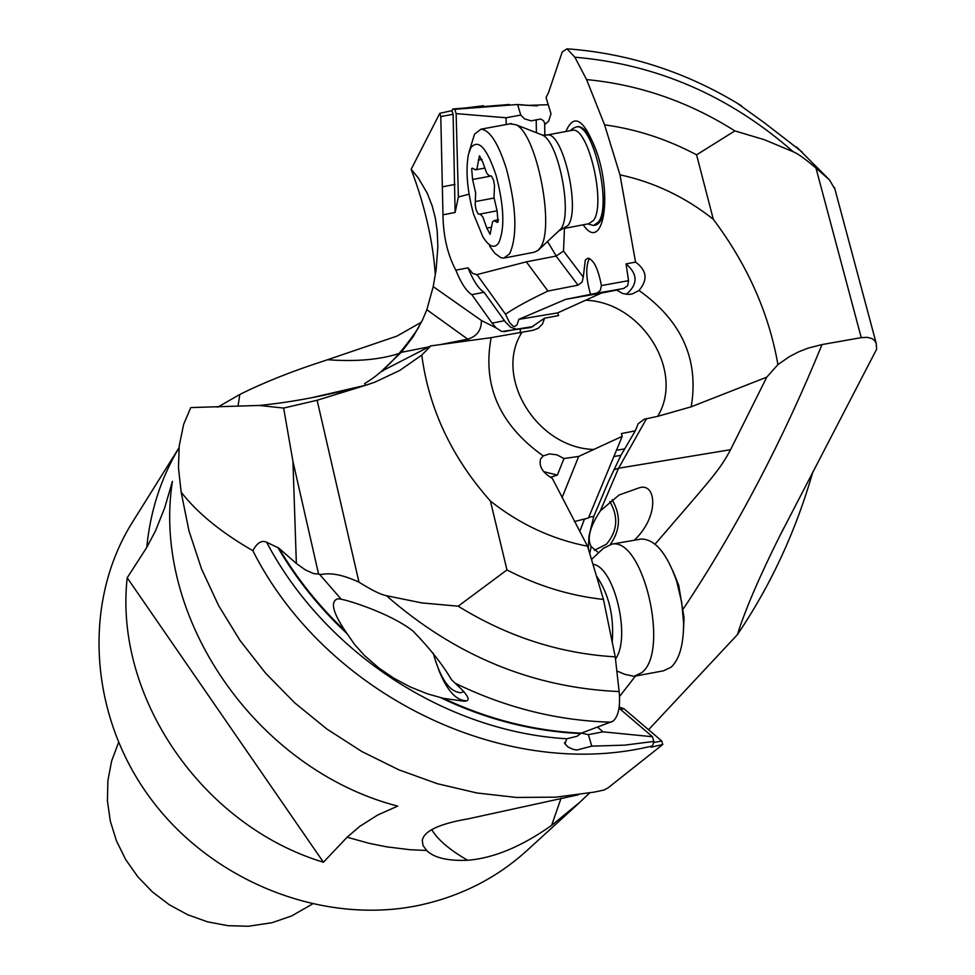 <?xml version="1.0" encoding="UTF-8"?>
<svg xmlns="http://www.w3.org/2000/svg" width="975" height="975" viewBox="0 0 975 975"><rect width="100%" height="100%" fill="white"/><g stroke="black" fill="none" stroke-linecap="round" stroke-linejoin="round"><path stroke-width="1.46" d="M574.458 521.54L588.449 518.018L622.221 436.337L578.687 456.434L563.989 458.53L556.883 454.837L549.547 453.899L543.209 455.91L540.589 459.054C538.736 466.367 542.661 472.814 552.337 478.384L587.535 546.232C552.118 539.297 519.748 524.245 490.437 501.077C451.73 457.421 428.842 408.769 421.773 355.107L430.755 345.906L381.347 371.39L401.212 352.353L428.927 346.856M543.209 455.91C499.529 424.783 482.186 385.357 491.168 337.643L430.755 345.906M563.989 458.53L557.371 475.081L550.339 477.323M543.697 471.668L557.371 475.081M491.168 337.643L533.118 330.269L538.322 328.209L542.527 323.932L544.574 318.179L558.529 315.583L557.712 312.878L601.343 293.097L616.736 290.075L622.538 293.499L629.131 294.438L632.422 293.902L639.015 290.489C681.72 320.763 699.124 359.531 691.214 406.794L766.777 377.142L730.555 449.694C719.282 470.754 712.798 477.031 655.066 544.172M578.687 456.434L562.051 497.64M691.214 406.794L657.674 416.337L644.122 419.274L638.138 423.784L635.31 430.84L621.38 433.582L622.221 436.337M469.828 340.616L467.732 339.166C476.933 336.375 481.492 330.159 481.418 320.495L433.205 286.613L436.13 269.636L437.86 246.663L437.214 231.014L435.337 218.156L432.23 205.993L427.196 193.111L418.275 177.938L411.158 169.297L439.81 113.283L440.785 116.561L442.967 214.793C443.272 236.182 447.562 254.633 455.825 270.173C461.065 283.103 466.403 291.269 471.851 294.682L492.119 323.127L496.141 327.893L501.662 331.5L530.924 327.478L544.574 318.179M594.348 550.302L606.45 544.208C617.541 531.107 618.662 516.872 609.838 501.516M118.523 742.548L111.613 761.085L107.872 780.707L107.433 800.902L110.309 821.133L116.452 840.864L125.69 859.572L137.792 876.757L152.441 891.942L169.248 904.727L187.761 914.782L207.48 921.826L227.87 925.677L248.393 926.25L272.037 922.703L291.562 915.988L312.244 904.154M179.01 447.757L132.405 522.271C82.083 602.343 88.81 716.345 151.564 799.841C214.183 883.387 325.772 926.152 421.834 904.727L422.126 904.654C462.272 895.477 497.043 877.585 526.451 850.992L579.711 802.449M578.37 794.796L468.183 818.842C439.286 823.802 423.991 830.98 422.297 840.377L423.016 845.496L426.648 850.493C434.082 857.829 447.757 861.083 467.671 860.267L469.06 860.157C494.727 857.768 522.247 846.166 551.631 825.362L579.662 802.388L589.607 792.992M421.456 322.164L396.959 336.095L325.796 360.336C292.488 371.024 263.823 382.419 239.789 394.497L217.571 407.233M783.827 527.877L779.183 537.14C759.233 577.176 745.29 609.68 737.368 634.688L648.57 729.751M619.527 696.503L635.468 676.065M683.499 608.644C736.905 528.048 783.083 440.018 822.023 344.565L861.242 337.643L867.287 337.338L872.052 338.617L874.599 340.567L876.196 343.273L876.659 349.16L779.183 537.14M737.368 634.688C770.75 585.414 795.929 531.082 812.906 471.705M411.158 169.297L413.985 177.011C425.88 210.393 432.949 242.568 435.203 273.548M834.953 189.248L829.432 179.839L815.977 168.041C805.179 158.888 797.611 153.465 793.284 151.795C729.349 95.696 656.528 64.167 574.848 57.208L567.048 48.823L562.222 51.943L548.438 92.832L546.049 97.573L550.997 113.746L548.669 121.168L545.049 124.252L543.514 120.705L540.723 119.048L531.131 120.851L524.513 118.852L520.784 115.05L517.591 104.508L454.837 109.298L456.129 113.612L458.372 196.999L455.118 212.489L453.107 114.294L452.022 110.65L452.875 108.981L454.837 109.298M802.072 151.942L764.827 123.118L736.698 102.863M574.848 57.208L586.572 79.584L604.573 124.824C636.565 129.236 667.241 139.242 696.589 154.83L713.298 219.29C747.423 264.786 768.958 313.231 777.916 364.613L789.372 356.667L798.562 351.878L808.275 348.075L822.023 344.565M696.589 154.83L734.87 130.894L764.473 139.754L793.284 151.795M713.298 219.29C685.206 197.011 654.103 182.179 619.978 174.817L604.573 124.824M777.916 364.613L766.777 377.142M619.978 174.817L635.542 262.092C646.9 270.307 648.046 279.776 639.015 290.489M581.356 733.127L588.376 734.65L591.776 746.143L624.926 745.132L653.872 741.402L652.494 745.973L650.886 747.252L662.781 744.498L608.022 787.885L604.134 790.006L594.238 792.114L555.86 797.16L516.531 797.453L476.848 792.967L437.446 783.729L398.921 769.86L361.908 751.567L326.991 729.105L294.718 702.853L265.614 673.201L240.13 640.636L218.656 605.682L201.52 568.888L188.967 530.851L181.155 492.156C197.23 512.899 221.118 532.411 252.842 550.692C257.083 542.758 261.678 539.931 266.626 542.234L278.887 548.157L296.363 563.501L305.358 569.888L313.353 573.519L321.665 574.458C331.098 572.483 343.541 575.043 358.971 582.148C371.914 590.253 381.054 594.774 386.405 595.688C455.215 655.822 532.789 687.777 619.137 691.58L615.237 656.845L603.464 599.442L587.535 546.232M323.444 862.241L347.1 837.22L359.787 826.361L377.642 815.027L397.678 806.13C255.816 769.324 151.198 616.602 172.417 481.37L164.738 507.695L155.427 530.985L146.774 547.414L127.201 577.785C113.88 696.491 202.032 825.642 323.444 862.241L127.201 577.785M433.205 286.613L426.843 309.709L422.37 320.275L413.217 336.619L401.212 352.353M421.773 355.107L399.665 370.488L375.119 382.054L366.405 385.064L311.293 397.812M526.317 261.848L547.974 291.05L578.017 285.163L556.091 256.084L526.317 261.848L476.982 274.609L505.513 314.242L509.462 322.408L512.862 326.003L514.739 326.491L517.128 324.724L518.798 319.361L557.712 312.878M533.215 326.54L516.482 329.197L510.693 327.271L505.367 321.896L484.087 292.281C478.615 288.892 473.241 280.727 467.976 267.82L472.875 273.573L476.982 274.609M467.976 267.82L455.825 270.173M442.967 214.793L455.118 212.489M556.25 256.047L547.609 241.605M547.974 291.05C529.084 300.007 514.922 307.734 505.513 314.242M469.06 194.183L458.372 196.999M556.091 256.084L563.513 251.062L564.452 228.418M456.129 113.612L506.062 117.768L506.196 124.52M520.784 115.05L506.062 117.768M442.821 186.725L455.033 184.433M440.785 116.561L453.107 114.294M439.81 113.283L452.022 110.65M452.875 108.981L509.377 104.496M518.347 104.691L537.457 105.873M548.23 104.703L528.511 105.373L517.591 104.508M595.103 225.188C602.123 223.47 605.243 212.16 604.476 191.258M583.196 224.811C601.66 252.281 612.714 202.044 597.773 155.037C591.508 136.5 584.915 127.006 577.992 126.567L576.834 126.787M597.773 155.037C584.988 119.693 574.36 111.845 565.89 131.503M635.542 262.092L626.072 263.908L628.534 280.666L601.417 285.565C598.163 268.698 593.665 259.569 587.925 258.168L585.293 260.081L583.269 277.107L563.513 251.062M578.017 285.163L582.051 282.153L583.269 277.107M590.558 294.45C586.097 278.899 585.573 267.199 588.973 259.362L589.619 258.509M601.417 285.565L600.344 290.367L597.09 293.061L565.646 299.362L518.798 319.361M565.646 299.362L601.343 293.097M620.319 289.173L595.981 293.39M628.534 280.666L627.693 285.712L623.537 288.539M626.072 263.908C637.967 274.182 638.028 284.334 626.255 294.365M646.596 418.555L618.577 468.232L600.368 510.827L619.125 494.995L638.613 488.036C656.004 481.284 660.355 515.531 634.237 540.26M598.613 552.801L591.143 546.512L589.765 553.654M612.117 499.724C621.063 515.117 620.49 529.998 610.362 544.367M600.368 510.827C589.887 526.793 586.804 538.688 591.143 546.512M635.31 430.84L620.904 455.349L608.522 481.431L593.763 516.445L588.997 536.092L588.388 546.683L587.706 546.792M588.352 548.962L588.388 546.683M662.781 744.498L661.72 740.976L623.988 708.752L619.174 706.973M652.494 745.973L648.253 746.899C502.491 780.682 325.016 693.798 252.842 550.692M366.405 385.064L317.119 400.25L283.64 408.074L259.216 405.454L190.783 407.574L183.641 424.381L179.205 445.88L178.462 467.695L181.155 492.156M296.363 563.501L292.939 461.394L283.64 408.074M341.177 599.162L337.655 598.784C330.123 601.526 332.707 612.337 345.394 631.227L354.729 644.658L364.467 655.48L378.763 667.936L393.632 678.088L410.28 686.973L427.513 693.871L443.454 698.356L463.357 701.135C471.766 701.659 468.999 695.675 455.081 683.17L451.388 679.551C442.382 664.231 429.561 648.034 412.925 630.983C389.025 612.385 346.283 600.1 344.151 599.93L341.177 599.162L319.41 574.202M619.137 691.58C620.49 706.327 618.479 716.174 613.129 721.122L581.258 733.163L577.017 736.283L566.755 738.77L564.988 743.84L568.035 747.021L573.129 749.361L576.932 750.007L591.776 746.143M579.735 531.558L584.244 519.638L585.548 518.676M597.651 727.179L603.001 731.835L652.47 736.734L619.015 708.13M588.376 734.65L603.001 731.835M652.47 736.734L653.872 741.402M623.988 708.752L620.514 709.41M653.457 742.572L661.72 740.976M465.416 700.684C455.459 700.123 446.452 689.581 438.384 669.033M603.464 599.442C570.119 595.798 537.944 585.963 506.963 569.948L490.437 501.077M506.951 569.948L458.189 606.194L421.797 602.903L386.405 595.688M615.237 656.845C560.028 653.64 507.683 636.748 458.189 606.194M484.087 292.281L471.851 294.682M586.572 79.584C639.186 84.593 688.618 101.692 734.87 130.894M572.715 128.615L576.347 126.872C593.056 122.935 612.142 205.116 598.431 222.068L593.47 225.505L587.913 223.897M564.513 228.394L588.766 223.738L593.458 220.472C606.389 204.384 588.315 126.555 572.532 130.26L571.447 130.467M504.989 257.887L534.008 252.281L537.92 250.526L540.101 247.93C555.384 228.589 536.689 133.319 515.885 124.715L509.998 123.825M469.036 152.149L474.52 134.184L480.992 129.175C489.877 130.004 498.408 143.398 506.561 169.333C516.494 207.724 517.518 235.877 509.657 253.805L503.697 258.143L500.857 257.729L494.776 253.244L489.56 246.017M470.852 147.725C478.469 138.56 486.927 147.92 496.214 175.793C504.075 206.2 504.928 228.564 498.761 242.86C494.508 248.966 489.206 246.931 482.857 236.767L473.57 214.11C467.244 190.844 465.514 171.039 468.378 154.708L470.852 147.725M471.668 168.675L472.582 179.498L475.654 192.904L475.203 204.567L476.019 209.54L478.091 213.891L480.553 214.439L482.857 216.998L486.817 228.101L490.108 234.341L492.57 221.752L494.081 220.618L497.323 222.434L498.006 221.934L497.116 211.027L493.996 197.45L494.496 185.603L493.679 180.558L491.571 176.158L488.987 175.622L486.671 173.062L482.71 161.984L479.456 155.805L476.994 168.651L475.434 169.845L472.363 168.139L471.668 168.675M464.039 691.641L460.761 692.713C449.548 691.945 440.371 678.746 433.192 653.104M603.245 548.401L611.825 544.135C643.281 537.042 670.081 651.897 641.672 672.701L634.018 676.333L624.682 674.286L616.822 670.946M635.578 676.028L663.439 670.824L671.178 667.18C679.538 659.173 683.67 644.341 683.585 622.696L681.683 602.197L676.577 580.929C666.79 553.191 655.029 539.224 641.331 539.029L639.515 539.333M683.512 629.692L684.048 617.736L678.758 585.475L672.848 570.802M594.336 449.475C537.237 448.549 493.253 376.996 521.905 332.414M585.463 300.251C641.599 301.799 685.132 371.341 657.674 416.337M520.492 329.075L520.077 332.755M496.141 327.893L481.418 320.495M561.112 798.086L551.631 825.362M861.242 337.643L815.977 168.041M467.671 860.267C449.78 850.005 437.787 839.78 431.681 829.579M426.648 850.493L409.524 849.664L386.673 846.836L369.61 843.436L347.1 837.22M146.774 547.414C150.211 511.522 160.79 478.591 178.522 448.634M327.624 359.726C356.618 361.859 380.847 359.641 400.335 353.072M238.058 405.953L239.789 394.497M544.842 135.293L544.647 122.935M613.823 469.913L618.577 468.232L730.555 449.694M592.556 558.541L591.289 558.76M317.119 400.25L358.971 582.148M318.593 574.141L292.939 461.394M278.887 548.157C296.985 578.723 319.154 606.426 345.394 631.227M580.527 733.578C532.484 731.348 485.806 719.355 440.481 697.612M346.868 633.47C319.447 607.888 296.4 579.174 277.741 547.353M266.626 542.234C324.577 652.47 446.16 731.762 566.755 738.77M616.468 450.243L624.39 448.951M588.754 517.298L593.763 516.445M620.904 455.349L613.884 456.507M443.454 698.356C488.122 719.392 534.056 730.994 581.258 733.163M611.227 722.182C557.7 720.793 505.647 707.789 455.081 683.17M516.896 329.148L504.294 331.646M492.119 323.127L504.477 320.69M536.408 132.722L536.201 119.693M439.896 344.687L467.732 339.166L426.843 309.709M546.061 135.196L547.194 134.977C562.721 131.308 580.808 209.272 568.12 225.335L559.553 230.6M538.285 250.185L560.93 228.893C572.739 213.952 558.59 141.789 542.527 135.111L540.503 134.331M494.057 198.022L475.386 201.557M472.582 179.498L491.351 175.975M478.213 160.156L482.016 159.437M496.324 221.873L498.213 221.52M486.817 228.101L491.339 227.236M612.215 642.062C614.201 616.261 608.936 594.189 596.408 575.872M592.946 564.293C614.238 566.438 631.325 637.906 615.481 658.942M538.212 328.258L536.969 328.977M876.196 343.273L834.454 187.383M796.599 146.981L829.432 179.839M741.451 105.763C687.07 72.321 628.936 53.332 567.048 48.823M422.565 839.146L422.333 840.145M259.216 405.454C291.318 402.346 326.771 395.606 365.588 385.247L364.687 383.528C382.675 372.998 400.688 354.278 418.75 327.381M477.445 274.511L476.263 274.743M454.801 109.298L483.551 105.714M521.113 104.971L533.8 105.69M623.963 288.442L596.432 293.28M629.46 294.413L632.422 293.902M564.513 742.572L564.683 743.182M463.357 701.135L464.783 700.867M516.482 329.197L503.892 331.695M382.724 371.109L381.347 371.39M594.543 225.298L596.176 224.981M576.347 126.872L577.992 126.567M570.497 130.65L573.056 128.298M515.885 124.715L542.527 135.111L547.194 134.977L572.532 130.26M480.992 129.175L511.448 123.557M484.429 168.163L475.776 169.784M498.542 219.765L494.081 220.618M497.043 210.819L479.493 214.159M591.52 559.528L603.513 548.145M641.331 539.029L611.825 544.135M678.503 584.659L676.577 580.929M684.048 617.736L683.585 622.696"/></g></svg>
